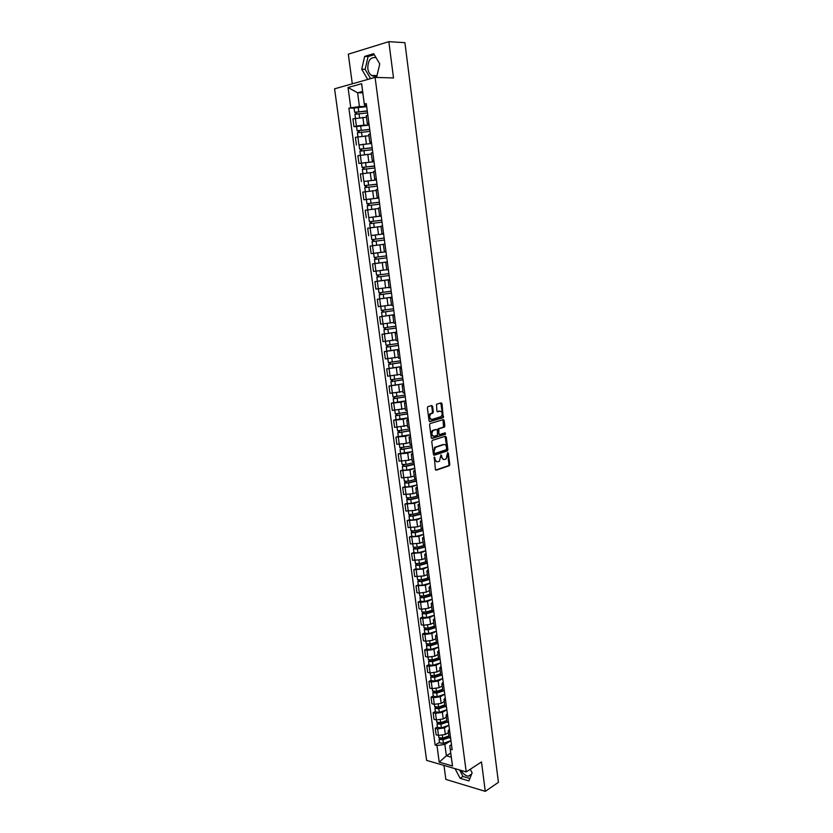 <?xml version="1.0" encoding="UTF-8"?>
<svg xmlns="http://www.w3.org/2000/svg" width="833" height="833" viewBox="0 0 833 833"><rect width="100%" height="100%" fill="white"/><g stroke="black" fill="none" stroke-linecap="round" stroke-linejoin="round"><path stroke-width="1.25" d="M434.305 457.057L435.367 469.396L436.242 470.218L449.341 465.678L449.778 464.439L448.341 453.183L447.644 452.652L446.144 458.91L444.603 459.504C443.177 459.774 442.271 458.889 441.854 456.869L440.959 454.87L439.449 461.159L437.877 461.774C436.44 462.044 435.513 461.159 435.107 459.118L434.305 457.057M471.332 774.836L468.385 776.179C465.553 775.877 463.158 773.972 461.201 770.463M377.13 75.085C375.308 76.438 373.455 76.553 371.57 75.439C369.55 74.064 368.301 71.784 367.811 68.577C367.801 60.465 370.539 56.831 376.047 57.664M432.587 406.421L431.713 405.536L427.777 406.691L427.381 407.889L429.047 420.748L429.932 421.613L443.25 417.635L442.031 403.745L441.167 402.87L436.544 404.224L436.846 410.877L437.721 411.741L439.918 411.106C442.427 411.908 442.833 413.741 441.136 416.625L432.004 419.426C429.453 418.655 429.026 416.802 430.734 413.876L432.9 413.095L433.295 411.898L432.587 406.421L431.369 405.64M375.089 77.386L393.509 77.958L388.844 41.65L404.921 42.681L498.426 782.333L485.275 791.35L481.495 761.924L466.209 771.92L375.089 77.386L334.574 88.819L426.621 760.362L466.209 771.92M432.369 440.365L431.765 441.677L433.42 454.401L434.295 455.245L447.467 450.872L447.894 449.653L446.29 437.086L445.436 436.242L432.369 440.365M431.244 437.617L429.578 424.82L429.995 423.612L443.312 419.603L444.166 420.457L444.853 425.871L444.447 427.069L438.824 428.86L438.876 433.67L439.741 434.524L445.218 432.816L445.53 434.253L432.119 438.47L431.244 437.617M443.968 765.423L445.853 779.407L485.275 791.35M388.844 41.65L348.319 54.187L352.297 83.81M449.029 737.382L450.695 738.725L449.81 732.113L448.164 730.885L449.424 729.167M448.914 725.262L444.447 727.917L437.606 728.896L438.491 735.445L445.322 734.477L448.393 732.624M438.491 735.445L436.107 734.8L435.222 728.261L437.44 726.949M437.606 728.896L435.222 728.261M446.957 721.774L448.623 723.065L447.727 716.411L446.082 715.235L447.352 713.558M435.357 711.455L433.129 712.746L434.014 719.316L436.398 719.931L443.25 718.962L446.332 717.151M435.409 711.882L439.303 712.34L446.852 709.747L442.375 712.371L435.513 713.34L433.129 712.746M444.864 706.082L446.53 707.332L445.634 700.647L443.989 699.512L445.27 697.877M433.254 695.899L431.015 697.148L431.911 703.76L434.305 704.343L441.167 703.375L444.27 701.605M433.316 696.305L437.21 696.732L444.78 694.191L440.282 696.752L433.41 697.721L431.015 697.148M442.76 690.318L444.426 691.515L443.531 684.799L441.886 683.706L443.177 682.123M431.15 680.259L428.901 681.488L429.797 688.12L432.192 688.672L439.074 687.704L442.188 685.976M442.708 678.583L438.189 681.061L431.296 682.029L428.901 681.488M440.657 674.47L442.313 675.625L441.407 668.878L439.772 667.827L441.074 666.296M429.037 664.547L426.777 665.744L427.673 672.408L430.067 672.939L436.971 671.971L440.095 670.284M429.089 664.932L432.993 665.286L440.615 662.839L436.076 665.286L429.172 666.254L426.777 665.744M438.533 658.549L440.188 659.653L439.283 652.874L437.648 651.875L438.96 650.386M426.913 648.761L424.643 649.927L425.548 656.623L427.943 657.122L434.857 656.154L438.002 654.509M438.522 647.085L433.962 649.438L427.037 650.406L424.643 649.927M436.409 642.555L438.054 643.607L437.148 636.797L435.513 635.839L436.836 634.402M424.768 632.903L422.498 634.028L423.403 640.764L425.798 641.233L432.733 640.265L435.888 638.661M424.82 633.247L428.735 633.549L436.409 631.195L431.838 633.517L424.892 634.486L422.498 634.028M434.264 626.478L435.919 627.488L428.245 629.863L424.33 629.613L424.955 628.374M422.623 616.961L420.332 618.065L421.248 624.823L423.653 625.26L430.599 624.292L433.764 622.74M435.909 627.488L435.003 620.637L433.368 619.731L434.701 618.346M422.675 617.295L426.6 617.555L434.295 615.264L429.693 617.513L422.737 618.482L420.332 618.065M432.119 610.329L433.764 611.287M420.467 600.947L418.166 602.009L419.082 608.808L421.488 609.215L428.454 608.246L431.64 606.747M433.754 611.287L432.837 604.404L431.213 603.54L432.556 602.197M432.171 599.281L427.548 601.436L420.571 602.405L418.166 602.009M429.953 594.096L431.598 595.001L430.671 588.088L429.047 587.275L430.401 585.984M418.301 584.86L415.99 585.891L416.916 592.721L419.311 593.096L426.298 592.128L429.495 590.659M430.026 583.194L425.392 585.276L415.99 585.891M427.787 577.779L429.422 578.633L428.495 571.688L426.871 570.928L428.235 569.678M416.125 568.679L413.803 569.689L414.73 576.551L424.143 575.926L427.35 574.51M427.881 567.023L423.216 569.043L413.803 569.689M425.601 561.39L427.235 562.192L426.309 555.215L424.684 554.497L426.059 553.299M413.939 552.435L411.606 553.404L412.533 560.297L421.967 559.641L425.184 558.277M425.715 550.78L421.04 552.727L411.606 553.404M423.403 544.917L425.038 545.667L424.101 538.649L422.487 537.983L423.872 536.848M411.731 536.108L409.388 537.035L410.325 543.97L419.78 543.283L423.018 541.96M423.549 534.453L418.843 536.337L409.388 537.035M421.206 528.361L422.831 529.059L421.894 522.01L420.28 521.385L421.675 520.302M409.524 519.698L407.17 520.594L408.118 527.56L417.583 526.841L420.832 525.571M421.373 518.043L416.646 519.865L407.17 520.594M418.989 511.722L420.613 512.378L412.762 514.378L408.805 514.325M407.306 503.205L404.942 504.069L405.89 511.077L415.375 510.317L418.635 509.088M420.613 512.368L419.665 505.287L418.051 504.715L419.457 503.684M419.176 501.56L414.438 503.309L404.942 504.069M416.76 495L418.385 495.604L417.437 488.482L415.823 487.961L417.239 486.982M405.067 486.639L402.693 487.472L403.651 494.5L413.147 493.719L416.438 492.542M416.458 481.11L408.545 482.973L404.588 483.015L405.098 486.857L409.065 486.826L416.969 484.952L412.21 486.67L402.693 487.472M414.522 478.204L416.146 478.746L415.188 471.593L413.584 471.114L415.011 470.187M402.828 469.979L400.444 470.78L401.402 477.85L410.919 477.028L414.22 475.903M414.761 468.344L409.971 469.947L400.444 470.78M412.283 461.315L413.897 461.805L412.929 454.61L411.325 454.193L412.772 453.319M400.569 453.246L398.174 454.006L399.142 461.118L408.68 460.264L411.991 459.181M412.023 447.696L400.079 449.56L400.6 453.433L412.533 451.569L407.733 453.142L398.174 454.006M410.023 444.343L411.637 444.78M398.309 436.43L395.904 437.158L396.862 444.301L406.431 443.416L409.753 442.385M411.627 444.78L410.669 437.554L409.065 437.179L410.513 436.367M409.784 430.859L397.81 432.702L398.33 436.596L410.305 434.753L405.473 436.263L395.904 437.158M407.743 427.287L409.357 427.673L408.389 420.405L406.785 420.082L408.253 419.322M396.029 419.53L393.613 420.217L394.582 427.391L407.514 425.496M408.055 417.895L403.203 419.291L393.613 420.217M405.463 410.148L407.077 410.471L406.098 403.172L404.505 402.901L405.973 402.204M393.749 402.547L391.312 403.203L392.291 410.409L405.255 408.524M405.806 400.912L400.923 402.235L391.312 403.203M403.172 392.926L404.776 393.186L403.797 385.846L402.204 385.637L403.682 384.992M391.448 385.481L389.001 386.096L389.99 393.343L402.985 391.479M403.536 383.846L389.001 386.096M399.892 368.28L400.871 375.631L402.464 375.818L401.485 368.436L399.892 368.28L401.391 367.686M389.136 368.321L386.679 368.904L387.668 376.183L400.694 374.34M401.256 366.697L386.679 368.904M398.549 358.2L400.152 358.357L399.153 350.943L397.57 350.839L399.08 350.308M386.814 351.078L384.346 351.62L385.335 358.94L398.403 357.107M398.965 349.464L384.346 351.62M396.227 340.718L397.82 340.801L396.82 333.356L395.238 333.304L396.758 332.825M396.654 332.086L382.003 334.262L383.003 341.613L396.102 339.802M396.664 332.138L382.003 334.262M392.895 315.686L393.884 323.152L395.467 323.162L394.467 315.676L392.895 315.686L394.425 315.27M394.342 314.676L379.65 316.8L380.65 324.204L393.509 322.454M394.353 314.728L379.65 316.8M390.531 297.975L391.531 305.472L393.114 305.44L392.104 297.912L390.531 297.975L392.072 297.62M392.02 297.173L377.276 299.266L378.286 306.7L390.583 305.076M392.02 297.225L377.276 299.266M388.157 280.169L389.167 287.708L390.75 287.614L389.729 280.055L388.157 280.169L389.719 279.878M377.568 281.221L374.902 281.637L375.902 289.103L389.115 287.343M389.688 279.638L374.902 281.637M388.355 269.705L387.345 262.103L385.783 262.27L386.793 269.861L388.365 269.705M378.203 263.124L372.507 263.915L373.517 271.423L383.888 270.1M385.783 262.27L387.345 262.041M387.335 261.958L372.507 263.915M385.898 251.722L384.398 251.91L385.898 251.722M380.9 252.378L371.122 253.648L380.9 252.378L379.89 244.808L370.102 246.099L371.122 253.648M385.971 251.701L384.95 244.059L383.388 244.288L384.398 251.91M383.399 244.392L379.89 244.808M383.586 233.729L382.003 233.875L383.565 233.604L382.545 225.92L380.983 226.212L382.003 233.875M371.716 235.447L383.607 233.906M380.993 226.503L367.676 228.2L368.707 235.781M381.181 215.664L379.588 215.737L381.15 215.414L380.119 207.688L378.557 208.042L379.588 215.737M368.863 217.58L381.222 215.997M378.63 208.531L365.25 210.208L366.281 217.829M378.765 197.494L377.162 197.515L378.723 197.129L377.682 189.362L376.131 189.768L377.162 197.515M378.838 198.046L363.844 199.785L378.838 197.994M375.714 190.497L362.803 192.121L363.844 199.785M376.339 179.241L374.715 179.189L376.277 178.741L375.235 170.942L373.684 171.431M363.969 181.479L376.433 179.897M373.736 172.306L360.356 173.941L361.397 181.646M373.902 160.884L372.268 160.769L373.819 160.269L372.767 152.418L371.226 152.949L372.268 160.769M374.017 161.769L358.929 163.414L374.017 161.706M371.372 154.053L357.888 155.667L358.929 163.414M371.456 142.443L369.8 142.256L371.351 141.693L370.3 133.811L368.759 134.425M359.054 145.004L371.58 143.432M368.925 135.706L355.399 137.299L356.451 145.088M368.988 123.898L367.322 123.648L368.873 123.024L367.811 115.089L366.281 115.777M356.576 126.626L353.963 126.658L356.399 126.064L363.896 125.117L369.144 125.054M366.478 117.255L352.911 118.838L353.963 126.658M450.955 740.672L444.843 744.421L446.373 755.791L451.278 757.187L449.758 745.764L451.496 744.692M450.726 753.074L446.373 755.791L439.21 762.143L436.971 745.535L444.843 744.421M449.758 745.764L452.517 766.006L439.21 762.143M366.51 105.25L364.448 105.239L362.605 91.411L357.586 92.786L359.429 106.551L348.881 108.134L435.128 745.025L436.971 745.535M350.755 107.644L348.038 87.517L361.647 83.706L364.448 105.239M450.278 749.231L452.163 749.752L366.291 103.584L364.354 104.083M455.047 768.661L460.128 778.303L468.917 780.927L472.124 772.816L470.249 769.275M364.656 56.415L361.72 69.233L367.697 79.395L376.714 76.855L379.765 63.943L373.684 53.676L364.656 56.415L368.082 56.582L365.135 69.358L370.57 78.583M362.792 92.869L357.586 92.786L348.038 87.517M359.429 106.551L366.687 106.582M439.512 742.359L435.128 745.025M354.087 108.155L348.881 108.134M452.517 766.006L451.278 757.187M362.605 91.411L361.647 83.706M459.535 769.973L462.95 776.46L469.874 778.511M462.95 776.46L460.128 778.303M374.288 54.707L368.082 56.582M365.135 69.358L361.72 69.233M434.909 457.64L434.087 457.609L434.274 459.087L436.867 461.784M443.604 459.514L441.032 456.828L440.844 455.359L441.667 455.401M435.68 470.083L448.518 465.637L448.956 464.397L447.519 453.152L448.341 453.183M433.754 455.11L446.634 450.84L447.061 449.622L445.124 436.346M434.295 452.881L434.909 453.475L446.446 449.664L446.54 447.259C446.144 445.239 445.228 444.353 443.812 444.593L435.461 447.383L434.087 451.319L434.295 452.881L433.462 452.85L434.649 453.464M433.462 452.85L434.639 447.352L442.989 444.572M439.408 434.514L438.043 433.649L437.585 430.047L438.168 428.756L443.614 427.058L442.969 419.697M431.598 438.356L444.583 434.285L444.812 432.941M433.472 430.463L432.993 430.703C431.255 433.639 431.661 435.482 434.222 436.242L437.44 435.201L437.387 430.38L436.523 429.526L432.16 430.682C430.422 433.587 430.828 435.44 433.358 436.232M432.639 430.442L435.701 429.505M431.171 419.416C428.62 418.645 428.204 416.802 429.911 413.866L432.067 413.095L432.473 411.898L431.765 406.41M437.231 411.648L439.085 411.106M429.432 421.508L442.417 417.625L442.823 416.427L440.813 402.974M448.841 735.924L442.76 738.09L438.876 737.58M448.977 736.955L442.323 739.329L440.459 739.11L440.751 738.423M449.07 737.601L442.989 739.777L439.106 739.319L439.751 738.298M450.955 740.641L443.458 743.338L439.574 742.817M440.876 739.423L439.762 738.392M446.78 720.483L440.678 722.607L436.794 722.128M446.925 721.534L440.251 723.867L438.387 723.658L438.668 722.929M447.071 722.138L440.907 724.293L437.023 723.867L437.669 722.815M448.904 725.231L441.386 727.875L437.502 727.386M438.804 723.971L437.689 722.961M444.718 704.957L438.595 707.04L434.701 706.603M444.853 706.04L438.168 708.331L436.294 708.144L436.575 707.373M445.093 706.603L438.824 708.748L434.93 708.352L435.576 707.259M436.711 708.435L435.597 707.467M442.635 689.36L436.502 691.411L432.598 690.994M442.792 690.474L436.076 692.723L434.201 692.546L434.472 691.734M443.156 690.974L436.731 693.118L432.837 692.754L433.472 691.64M434.618 692.827L433.504 691.9M440.553 673.689L434.389 675.698L430.484 675.324M440.772 674.813L433.962 677.042L432.098 676.875L432.358 676.032M441.261 675.251L434.618 677.416L430.723 677.083L431.359 675.938M442.698 678.551L435.107 681.05L431.202 680.655M432.504 677.146L431.4 676.25M438.46 657.945L432.275 659.923L428.36 659.569M438.804 659.059L431.848 661.277L429.974 661.131L430.234 660.246M439.428 659.434L432.504 661.641L428.599 661.34L429.234 660.153M430.39 661.392L429.287 660.527M436.346 642.128L430.151 644.055L426.236 643.742M436.898 643.211L429.724 645.44L427.85 645.304L428.1 644.378M437.658 643.524L430.38 645.794L426.475 645.513L427.1 644.305M438.512 647.054L430.869 649.459L426.954 649.126M428.266 645.554L427.162 644.732M434.232 626.229L428.016 628.124L424.091 627.843M435.065 627.259L427.589 629.529L425.715 629.415L425.965 628.446M426.121 629.654L425.028 628.863M432.108 610.256L425.861 612.109L421.935 611.859M433.347 611.203L425.444 613.546L423.56 613.442L423.81 612.422M433.795 611.568L426.1 613.859L422.175 613.64L422.8 612.37M423.976 613.661L422.872 612.911M429.047 587.275L429.963 594.168L423.705 596.022L419.77 595.803M431.609 595.074L423.289 597.48L421.404 597.386L421.644 596.334M431.671 595.543L423.945 597.771L420.019 597.594L420.634 596.282M432.16 599.25L424.445 601.488L420.509 601.259M421.821 597.605L420.717 596.886M427.902 578.06L421.54 579.851L417.604 579.664M429.474 578.987L421.123 581.33L419.238 581.257L419.468 580.164M429.526 579.435L421.779 581.611L417.843 581.465L418.468 580.122M430.026 583.152L422.279 585.349L418.343 585.151M419.645 581.465L418.551 580.788M425.913 561.806L419.363 563.597L415.417 563.483L415.032 560.619M427.319 562.816L418.947 565.107L417.052 565.055L417.291 563.91M427.381 563.243L419.593 565.378L415.657 565.253L416.281 563.879M427.87 566.981L420.103 569.126L416.156 568.97M417.468 565.243L416.375 564.607M424.018 545.459L417.166 547.271L413.23 547.187L412.835 544.261M425.163 546.573L416.76 548.812L414.865 548.77L415.094 547.583M425.215 546.979L417.406 549.051L413.47 548.968L414.084 547.552M425.715 550.738L417.916 552.831L413.97 552.695M415.271 548.947L414.188 548.343M422.269 528.986L414.969 530.86L411.013 530.777M422.987 530.246L414.563 532.422L412.668 532.402L412.887 531.173M423.039 530.631L415.209 532.651L411.263 532.599L411.877 531.152M423.549 534.411L415.719 536.452L411.762 536.358M413.074 532.568L411.991 532.006M420.811 513.846L412.345 515.96L410.45 515.95L410.669 514.69M420.863 514.2L413.001 516.179L409.045 516.158L409.659 514.679M421.363 518.001L413.512 519.99L409.555 519.959L409.045 516.158M410.867 516.106L409.784 515.585M418.426 495.895L410.534 497.811L406.577 497.79M418.624 497.363L410.128 499.425L408.232 499.425L408.441 498.113M418.666 497.697L410.773 499.613L406.816 499.623L407.431 498.113M419.176 501.518L411.294 503.444L407.337 503.444L406.816 499.623M408.639 499.571L407.556 499.092M416.219 479.298L408.305 481.151L404.338 481.182M416.417 480.797L407.899 482.796L405.994 482.817L406.202 481.464M404.588 483.015L405.192 481.474M406.4 482.953L405.327 482.505M414.001 462.617L406.056 464.418L402.089 464.502L401.652 461.232M414.209 464.148L405.661 466.095L403.755 466.126L403.953 464.731M414.251 464.439L406.306 466.251L402.339 466.324L403.089 465.845L402.933 464.741M414.761 468.292L406.827 470.114L402.86 470.187L402.339 466.324M404.161 466.241L403.089 465.845M411.773 445.863L399.83 447.696M411.981 447.415L403.401 449.299L401.496 449.362L401.693 447.904M400.079 449.56L400.829 449.102L400.673 447.935M401.902 449.456L400.829 449.102M409.534 429.016L397.56 430.838M409.753 430.609L401.142 432.431L399.236 432.504L399.424 431.005M397.81 432.702L398.57 432.275L398.403 431.046M399.632 432.587L398.57 432.275M407.285 412.096L395.279 413.907L394.8 410.419M407.504 413.709L396.956 415.563L397.143 414.022M407.535 413.939L395.519 415.761L396.289 415.365L396.112 414.063M408.055 417.854L396.05 419.676L395.519 415.761M397.351 415.636L396.289 415.365M405.025 395.081L392.978 396.872L392.499 393.311M405.244 396.737L394.665 398.538L394.842 396.945M405.275 396.935L393.228 398.736L394.009 398.372L393.822 397.008M405.796 400.871L393.759 402.672L393.228 398.736M395.071 398.601L394.009 398.372M402.756 377.984L390.677 379.754L390.188 376.12M402.985 379.671L392.364 381.431L392.541 379.796M403.005 379.848L390.927 381.629L391.708 381.285L391.51 379.858M403.526 383.805L391.458 385.585L390.927 381.629M392.76 381.483L391.708 381.285M400.475 360.804L388.355 362.553L387.855 358.846M400.704 362.522L390.052 364.24L390.219 362.553M400.725 362.678L388.615 364.427L389.396 364.125L389.198 362.626M401.246 366.645L389.146 368.405L388.615 364.427M390.448 364.271L389.396 364.125M398.174 343.529L386.023 345.247M398.413 345.289L387.73 346.955L387.886 345.216M398.424 345.424L386.283 347.153L387.074 346.872L386.866 345.299M398.955 349.412L386.814 351.13M388.126 346.976L387.074 346.872M395.873 326.182L383.69 327.879L383.17 324.027M396.112 327.973L385.387 329.587L385.554 327.806M396.123 328.077L383.94 329.774L384.742 329.535L384.523 327.9M384.482 333.794L383.94 329.774M385.794 329.597L384.742 329.535M393.551 308.741L381.337 310.417L380.806 306.482M393.79 310.563L383.045 312.125L383.201 310.303M393.811 310.647L381.587 312.323L382.399 312.115L382.17 310.397M383.44 312.125L382.399 312.115M391.218 291.206L378.973 292.862L378.432 288.853M389.126 287.375L387.033 287.677M391.468 293.06L380.681 294.59L380.827 292.706M391.479 293.122L379.234 294.778L380.035 294.601L379.796 292.82M379.775 298.839L379.234 294.778M381.077 294.57L380.035 294.601M377.87 270.912L379.442 270.704M388.886 273.588L376.589 275.213L376.047 271.131L386.772 269.725M389.136 275.484L378.317 276.952L378.453 275.025M389.136 275.515L376.849 277.139L377.672 276.993L377.422 275.14M389.677 279.586L377.401 281.221L376.849 277.139M378.713 276.92L377.672 276.993M386.533 255.877L374.204 257.48L373.653 253.378L385.981 251.785M387.324 261.906L379.046 263.009L378.494 258.907L386.783 257.813L375.933 259.23L376.068 257.251M378.494 258.907L374.465 259.417L375.287 259.302L375.027 257.376M379.046 263.009L375.017 263.52L374.465 259.417M376.329 259.188L375.287 259.302M371.81 239.665L384.159 238.082L371.81 239.665L371.247 235.531L383.617 233.958M373.923 241.331L373.663 239.404M375.61 245.36L373.996 245.568M384.419 240.029L372.07 241.612L372.622 245.725M372.892 241.476L372.632 239.581M381.795 220.235L369.394 221.745L368.832 217.6L381.233 216.049M381.785 220.193L369.394 221.745M371.518 223.39L371.258 221.474M382.045 222.14L369.654 223.702L370.206 227.815M381.014 226.461L377.89 226.836M373.694 227.326L370.935 227.701M370.477 223.546L370.227 221.703M379.4 202.284L366.968 203.741L366.405 199.576M379.4 202.211L366.968 203.741M369.092 205.355L368.832 203.46M379.661 204.168L367.228 205.709L367.78 209.781M378.619 208.5L377.339 208.646M368.051 205.512L367.811 203.721M377.005 184.239L364.531 185.644L363.969 181.459L376.433 179.949M376.995 184.135L364.531 185.644M366.655 187.217L366.395 185.343M377.255 186.113L364.792 187.612L365.333 191.652M365.614 187.394L365.375 185.655M374.6 166.1L362.074 167.443L361.512 163.237M374.579 165.965L362.074 167.443M364.198 168.995L363.948 167.141M374.84 167.954L362.345 169.443M363.157 169.182L362.938 167.506M372.174 147.868L359.617 149.159L359.044 144.942L371.591 143.484M372.153 147.712L359.617 149.159M361.741 150.679L361.491 148.836M372.413 149.701L359.887 151.169M360.699 150.877L360.481 149.253M369.737 129.531L357.138 130.781L356.566 126.543M369.717 129.354L357.138 130.781M369.144 125.106L356.566 126.522M359.262 132.26L359.023 130.437M369.977 131.364L357.409 132.791L357.94 136.706M358.221 132.468L358.013 130.906M367.291 111.112L354.65 112.299L354.077 108.04L366.697 106.634M367.259 110.904L354.65 112.299M356.774 113.757L356.534 111.955M367.53 112.924L354.92 114.319L355.441 118.203M355.733 113.975L355.524 112.465M357.836 136.727L358.888 144.526M360.314 155.136L361.366 162.893M362.782 173.451L363.823 181.167M365.239 191.673L366.27 199.347M367.686 209.791L368.707 217.434M370.112 227.826L371.133 235.427M372.528 245.766L373.548 253.326M374.933 263.613L375.943 271.141M377.328 281.377L378.328 288.864M379.702 299.037L380.712 306.492M382.076 316.623L383.065 324.027M384.43 334.106L385.419 341.478M386.772 351.516L387.761 358.846M389.105 368.821L390.083 376.12M391.427 386.054L392.405 393.311M393.738 403.193L394.707 410.419M396.029 420.249L396.997 427.444M398.32 437.221L399.278 444.374M400.59 454.11L401.548 461.232M402.86 470.916L403.807 477.996M405.109 487.628L406.056 494.677M407.347 504.267L408.295 511.285M409.576 520.823L410.523 527.81M411.804 537.306L412.731 544.251M414.011 553.695L414.938 560.609M416.208 570.011L417.135 576.894M418.395 586.245L419.311 593.096M420.571 602.405L421.488 609.215M422.737 618.482L423.653 625.26M424.892 634.486L425.798 641.233M427.037 650.406L427.943 657.122M429.172 666.254L430.067 672.939M431.296 682.029L432.192 688.672M433.41 697.721L434.305 704.343M435.513 713.34L436.398 719.931M355.347 118.224L356.399 126.064M362.844 117.276L363.896 125.117M365.323 135.779L366.364 143.578M367.78 154.188L368.811 161.946M370.227 172.504L371.258 180.22M372.663 190.715L373.684 198.4M375.079 208.844L376.099 216.486M377.495 226.878L378.505 234.479M382.274 262.666L383.284 270.184M384.648 280.419L385.648 287.906M387.012 298.089L388.001 305.534M389.355 315.665L390.344 323.069M391.697 333.148L392.676 340.52M394.019 350.558L394.998 357.888M396.331 367.863L397.31 375.162M398.632 385.096L399.611 392.353M400.923 402.235L401.891 409.461M403.203 419.291L404.161 426.475M405.473 436.263L406.431 443.416M407.733 453.142L408.68 460.264M409.971 469.947L410.919 477.028M412.21 486.67L413.147 493.719M414.438 503.309L415.375 510.317M416.646 519.865L417.583 526.841M418.843 536.337L419.78 543.283M421.04 552.727L421.967 559.641M423.216 569.043L424.143 575.926M425.392 585.276L426.298 592.128M427.548 601.436L428.454 608.246M429.693 617.513L430.599 624.292M431.838 633.517L432.733 640.265M433.962 649.438L434.857 656.154M436.076 665.286L436.971 671.971M438.189 681.061L439.074 687.704M440.282 696.752L441.167 703.375M442.375 712.371L443.25 718.962M444.447 727.917L445.322 734.477M434.274 459.087L435.107 459.118M441.032 456.828L441.854 456.869M448.956 464.397L449.778 464.439M448.383 465.709L449.206 465.741M445.457 437.065L446.29 437.086M447.061 449.622L447.894 449.653M446.488 450.913L447.311 450.945M435.159 447.092L435.982 447.123M433.264 451.288L434.087 451.319M443.333 420.446L444.166 420.457M444.031 425.85L444.853 425.871M443.448 427.142L444.27 427.152M438.168 428.756L439.001 428.766M437.585 430.047L438.408 430.067M438.043 433.649L438.876 433.67M444.583 434.285L445.416 434.305M432.473 411.898L433.295 411.898M431.879 413.189L432.702 413.199M430.422 413.605L431.255 413.616M441.209 403.745L442.031 403.745M442.823 416.427L443.656 416.438M442.24 417.718L443.073 417.718M442.76 738.09L442.417 735.497M443.458 743.338L442.989 739.777M440.678 722.607L440.324 719.962M441.386 727.875L440.907 724.293M438.595 707.04L438.231 704.354M439.303 712.34L438.824 708.748M436.502 691.411L436.128 688.672M437.21 696.732L436.731 693.118M434.389 675.698L434.024 672.918M435.107 681.05L434.618 677.416M432.275 659.923L431.9 657.081M432.993 665.286L432.504 661.641M430.151 644.055L429.766 641.171M430.869 649.459L430.38 645.794M428.016 628.124L427.621 625.187M428.735 633.549L428.245 629.863M425.861 612.109L425.465 609.121M426.6 617.555L426.1 613.859M423.705 596.022L423.299 592.981M424.445 601.488L423.945 597.771M421.54 579.851L421.123 576.759M422.279 585.349L421.779 581.611M419.363 563.597L418.937 560.453M420.103 569.126L419.593 565.378M417.166 547.271L416.739 544.074M417.916 552.831L417.406 549.051M414.969 530.86L414.532 527.612M415.719 536.452L415.209 532.651M412.762 514.378L412.314 511.077M413.512 519.99L413.001 516.179M410.534 497.811L410.086 494.448M411.294 503.444L410.773 499.613M408.305 481.151L407.847 477.746M409.065 486.826L408.545 482.973M406.056 464.418L405.598 460.951M406.827 470.114L406.306 466.251M403.807 447.602L403.328 444.083M404.567 453.329L404.047 449.445M401.537 430.703L401.058 427.121M402.308 436.461L401.787 432.556M399.257 413.72L398.768 410.086M400.038 419.499L399.507 415.573M396.966 396.654L396.477 392.957M397.747 402.464L397.216 398.518M394.665 379.494L394.165 375.745M395.456 385.335L394.925 381.368M392.353 362.261L391.843 358.44M393.145 368.124L392.614 364.136M390.031 344.924L389.511 341.061M390.823 350.828L390.292 346.82M387.699 327.515L387.168 323.579M388.49 333.439L387.949 329.42M385.346 310.011L384.815 306.023M386.148 315.967L385.606 311.927M382.993 292.414L382.451 288.364M383.794 298.401L383.253 294.341M380.619 274.734L380.067 270.642M381.431 280.752L380.879 276.671M378.234 256.97L377.682 252.857M375.839 239.102L375.287 234.968M376.662 245.183L376.099 241.06M373.434 221.151L372.872 216.996M374.256 227.253L373.694 223.109M371.018 203.106L370.456 198.931M371.83 209.198L371.279 205.074M368.582 184.968L368.019 180.761M369.394 191.049L368.842 186.946M366.135 166.735L365.572 162.508M366.947 172.806L366.405 168.724M363.677 148.409L363.105 144.161M364.49 154.469L363.948 150.409M361.21 129.979L360.637 125.721M362.022 136.039L361.48 131.999M358.721 111.466L358.148 107.176M359.533 117.505L358.992 113.486M468.385 776.179L471.645 774.024M371.57 75.439L376.349 75.595M366.27 115.745L367.322 123.648M448.164 730.885L449.049 737.486M446.082 715.235L446.967 721.867M443.989 699.512L444.874 706.176M441.886 683.706L442.781 690.401M439.772 667.827L440.667 674.563M437.648 651.875L438.543 658.632M435.513 635.839L436.419 642.639M433.368 619.731L434.274 626.562M431.213 603.54L432.129 610.402M426.871 570.928L427.787 577.852M424.684 554.497L425.611 561.452M422.487 537.983L423.414 544.98M420.28 521.385L421.206 528.424M418.051 504.715L418.999 511.785M415.823 487.961L416.771 495.062M413.584 471.114L414.532 478.257M411.325 454.193L412.283 461.357M409.065 437.179L410.023 444.385M406.785 420.082L407.754 427.329M404.505 402.901L405.473 410.18M402.204 385.637L403.172 392.957M397.57 350.839L398.549 358.232M395.238 333.304L396.227 340.728M373.684 171.411L374.715 179.189M368.759 134.394L369.8 142.256M448.518 465.637L449.341 465.678M446.634 450.84L447.467 450.872M434.639 447.352L435.461 447.383M443.614 427.058L444.447 427.069M438.002 428.839L438.824 428.86M444.697 434.232L445.53 434.253M432.16 430.682L432.993 430.703M432.067 413.095L432.9 413.095M429.911 413.866L430.734 413.876M442.417 417.625L443.25 417.635M438.876 737.642L438.585 735.477M439.585 742.869L439.106 739.319M436.794 722.18L436.502 719.951M437.502 727.438L437.023 723.867M434.701 706.655L434.399 704.364M435.42 711.934L434.93 708.352M432.608 691.046L432.285 688.704M433.316 696.357L432.837 692.754M430.494 675.365L430.172 672.96M431.213 680.707L430.723 677.083M428.37 659.611L428.037 657.143M429.089 664.973L428.599 661.34M426.236 643.784L425.892 641.254M426.965 649.167L426.475 645.513M424.091 627.884L423.747 625.281M424.82 633.288L424.33 629.613M421.946 611.901L421.581 609.235M422.675 617.336L422.175 613.64M419.78 595.834L419.416 593.106M420.519 601.301L420.019 597.594M417.604 579.695L417.229 576.905M418.343 585.193L417.843 581.465M416.167 569.001L415.657 565.253M413.97 552.737L413.47 548.968M411.023 530.808L410.617 527.82M411.773 536.39L411.263 532.599M408.805 514.357L408.389 511.295M406.577 497.822L406.16 494.687M404.338 481.203L403.911 477.996M399.83 447.727L399.382 444.374M397.56 430.859L397.102 427.444M386.033 345.258L385.523 341.478M386.824 351.141L386.283 347.153M382.139 316.363L381.587 312.323M362.886 173.431L362.345 169.432M360.418 155.115L359.887 151.158"/></g></svg>
